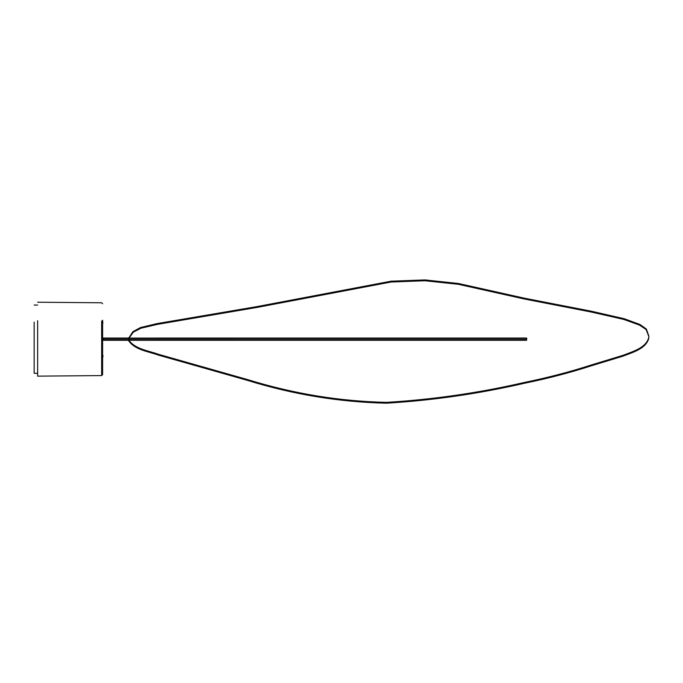 <?xml version="1.0" encoding="UTF-8"?>
<svg xmlns="http://www.w3.org/2000/svg" width="683" height="683" viewBox="0 0 683 683"><rect width="100%" height="100%" fill="white"/><g stroke="black" fill="none" stroke-linecap="round" stroke-linejoin="round"><path stroke-width="1.02" d="M34.15 322.12L34.15 373.302L37.625 373.302M128.703 339.963C134.961 349.158 148.527 350.695 158.558 354.323L247.519 379.56C293.272 393.715 339.588 401.314 386.467 402.355C432.92 399.572 479.073 392.896 524.945 382.326C548.005 377.622 570.228 371.808 591.598 364.884L622.964 355.339C632.424 351.66 645.998 347.971 648.748 337.564L648.85 336.096L646.34 328.984L639.886 324.442L624.194 318.713L591.35 311.209L524.348 298.181L458.447 283.488L424.997 279.919L391.111 281.183L257.44 306.513L157.107 323.588L140.502 327.533L132.903 331.673L128.447 338.503L128.703 340.8C134.961 349.995 148.527 351.532 158.558 355.16L247.519 380.397C293.272 394.552 339.588 402.15 386.467 403.192C432.92 400.409 479.073 393.732 524.945 383.163C548.005 378.459 570.228 372.645 591.598 365.721L622.964 356.176C632.424 352.496 645.998 348.808 648.748 338.401L648.85 336.096M648.841 336.514L646.084 329.505L639.493 325.108L623.81 319.431L591.008 311.986L524.126 298.958L458.336 284.307L424.946 280.756L391.12 282.019L257.679 307.307L157.534 324.348L140.929 328.216L133.305 332.194L128.464 338.922M128.447 338.503L128.703 340.8M101.647 320.984L101.647 375.582L102.612 374.608L102.612 321.471M37.625 320.703L37.625 376.145L101.647 375.582M526.747 339.186L526.713 338.205L526.747 339.186M526.678 339.186L526.584 338.623M128.498 339.186L526.508 339.186L526.55 340.322L128.848 340.322M128.447 339.186L103.013 339.186M526.55 338.042L157.927 338.042M128.472 338.042L102.612 338.042L128.472 338.042M526.542 338.076L128.617 338.085M128.464 338.085L102.612 338.085M102.894 340.16L102.894 338.205L103.013 340.16L102.552 340.16M102.715 321.181L102.612 320.207M103.013 322.777L102.552 322.538M102.715 356.859L103.013 355.587L102.552 355.826M102.612 358.157L103.013 355.587M648.748 338.401L648.748 337.564M34.15 305.062L37.625 305.062M37.625 302.219L101.647 302.782L102.612 303.756M102.612 340.322L128.558 340.322"/></g></svg>
